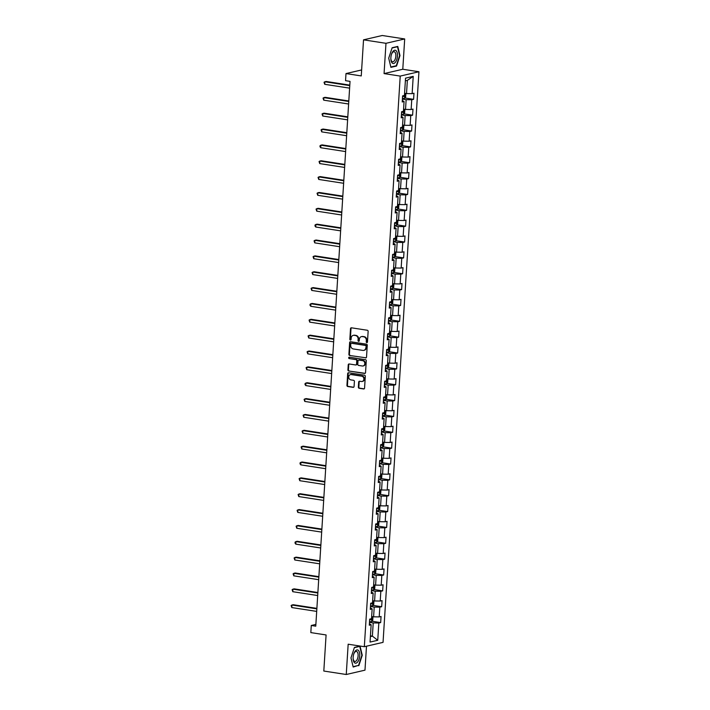 <?xml version="1.0" encoding="UTF-8"?>
<svg xmlns="http://www.w3.org/2000/svg" width="710" height="710" viewBox="0 0 710 710"><rect width="100%" height="100%" fill="white"/><g stroke="black" fill="none" stroke-linecap="round" stroke-linejoin="round"><path stroke-width="1.06" d="M366.804 342.593A0.71 0.612 -103.1 0 0 367.469 341.989L368.135 331.384A1.012 0.879 -103.1 0 0 367.318 330.256L351.45 327.807A1.012 0.879 -103.1 0 0 350.509 328.668L349.844 339.265A0.71 0.612 -103.1 0 0 351.077 339.46L351.166 338.084A3.239 2.804 -103.1 0 1 354.183 335.324L355.506 335.528A3.239 2.804 -103.1 0 1 358.124 339.158L358.035 340.534A0.71 0.612 -103.1 0 0 359.269 340.72L359.358 339.353A3.239 2.804 -103.1 0 1 362.375 336.593L363.697 336.797A3.239 2.804 -103.1 0 1 366.325 340.427L366.236 341.794A0.71 0.612 -103.1 0 0 366.804 342.593M358.355 387.145A1.012 0.879 -103.1 0 0 359.171 388.281L363.627 388.965A1.012 0.879 -103.1 0 0 364.567 388.104L365.304 376.336A1.012 0.879 -103.1 0 0 364.487 375.2L348.628 372.75A1.012 0.879 -103.1 0 0 347.678 373.611L346.942 385.388A1.012 0.879 -103.1 0 0 347.758 386.515L353.136 387.349A1.012 0.879 -103.1 0 0 354.077 386.488L354.397 381.447A1.012 0.879 -103.1 0 0 353.58 380.311L350.909 379.903A2.707 2.343 -103.1 0 1 351.246 374.569L361.692 376.176A2.707 2.343 -103.1 0 1 361.355 381.51L359.615 381.243A1.012 0.879 -103.1 0 0 358.674 382.104L358.355 387.145L358.861 387.03A1.012 0.879 -103.1 0 0 359.677 388.166L364.132 388.849A1.012 0.879 -103.1 0 0 364.159 388.849L363.627 388.965M385.974 43.31L384.066 73.591L402.783 69.252L404.691 38.961L385.974 43.31L363.529 39.84L361.257 75.926L345.992 73.574L345.548 80.683L350.039 81.375L315.764 626.176L311.273 625.483L310.829 632.601L326.085 634.953L323.813 671.039L346.258 674.5L364.984 670.16L366.484 646.207M384.066 73.591L400.227 76.085L364.328 646.703L348.166 644.21L346.258 674.5M365.57 357.938A1.012 0.879 -103.1 0 0 366.52 357.077L367.256 345.3A1.012 0.879 -103.1 0 0 366.44 344.173L350.58 341.723A1.012 0.879 -103.1 0 0 349.631 342.584L348.894 354.352A1.012 0.879 -103.1 0 0 349.711 355.488L366.076 357.822A1.012 0.879 -103.1 0 0 366.111 357.822L349.711 355.488M366.28 360.822L365.543 372.59A1.012 0.879 -103.1 0 1 364.594 373.451L348.734 371.002A1.012 0.879 -103.1 0 1 347.918 369.874L348.237 364.833A1.012 0.879 -103.1 0 1 349.178 363.973L355.612 364.967A1.012 0.879 -103.1 0 0 356.553 364.106L356.766 360.76A1.012 0.879 -103.1 0 0 355.95 359.624L349.249 358.594A0.71 0.612 -103.1 0 1 349.338 357.192L365.464 359.686A1.012 0.879 -103.1 0 1 366.28 360.822M363.529 39.84L382.246 35.5L404.691 38.961M400.227 76.085L418.944 71.745L383.045 642.364L364.328 646.703M371.942 621.232L380.675 622.581L381.057 616.484L379.211 616.91L379.832 607.148L381.678 606.722L382.06 600.625L380.214 601.05L380.826 591.297L382.672 590.871L383.054 584.765L381.208 585.2L381.82 575.437L383.666 575.011L384.057 568.914L382.211 569.34L382.823 559.587L384.669 559.152L385.051 553.054L383.205 553.489L383.817 543.727L385.663 543.301L386.045 537.204L384.199 537.63L384.82 527.867L386.666 527.441L387.048 521.344L385.202 521.77L385.814 512.016L387.66 511.591L388.042 505.484L386.196 505.919L386.808 496.157L388.654 495.731L389.044 489.634L387.198 490.06L387.811 480.306L389.657 479.871L390.038 473.774L388.192 474.209L388.805 464.447L390.651 464.021L391.033 457.923L389.186 458.349L389.808 448.587L391.654 448.161L392.035 442.064L390.189 442.49L390.802 432.736L392.648 432.31L393.029 426.204L391.183 426.639L391.796 416.877L393.642 416.45L394.032 410.353L392.186 410.779L392.799 401.026L394.645 400.591L395.026 394.494L393.18 394.929L393.793 385.166L395.639 384.74L396.02 378.643L394.174 379.069L394.795 369.306L396.642 368.88L397.023 362.783L395.177 363.209L395.789 353.456L397.635 353.03L398.017 346.924L396.171 347.359L396.783 337.596L398.63 337.17L399.02 331.073L397.174 331.499L397.786 321.745L399.632 321.31L400.014 315.213L398.168 315.648L398.78 305.886L400.626 305.46L401.008 299.363L399.162 299.789L399.783 290.026L401.629 289.6L402.011 283.503L400.165 283.929L400.777 274.175L402.623 273.749L403.005 267.643L401.159 268.078L401.771 258.316L403.617 257.89L404.008 251.793L402.162 252.219L402.774 242.465L404.62 242.03L405.002 235.933L403.156 236.368L403.768 226.605L405.614 226.179L405.996 220.082L404.15 220.508L404.771 210.746L406.617 210.32L406.999 204.223L405.153 204.649L405.765 194.895L407.611 194.469L407.993 188.363L406.147 188.798L406.759 179.035L408.605 178.609L408.995 172.512L407.149 172.938L407.762 163.185L409.608 162.75L409.989 156.653L408.143 157.088L408.756 147.325L410.602 146.899L410.992 140.802L409.137 141.228L409.759 131.465L411.605 131.039L411.986 124.942L410.14 125.368L410.753 115.615L412.599 115.189L412.98 109.083L411.134 109.517L411.747 99.755L413.593 99.329L413.983 93.232L412.137 93.658L413.22 76.378L405.534 78.162L404.443 95.442L402.597 95.868L402.215 101.974L404.061 101.539L402.304 100.492M380.675 622.581L378.829 623.007L377.747 640.287L370.052 642.071L371.144 624.791L369.298 625.217L369.679 619.12L371.525 618.694L372.138 608.94L370.292 609.366L370.673 603.269L372.519 602.834L373.132 593.081L371.286 593.507L371.676 587.41L373.522 586.984L374.135 577.221L372.288 577.656L372.67 571.55L374.516 571.124L375.128 561.37L373.283 561.796L373.664 555.699L375.51 555.273L376.131 545.511L374.285 545.937L374.667 539.84L376.513 539.414L377.125 529.66L375.279 530.086L375.661 523.989L377.507 523.554L378.119 513.8L376.273 514.226L376.664 508.129L378.51 507.703L379.122 497.941L377.276 498.376L377.658 492.27L379.504 491.844L380.116 482.09L378.27 482.516L378.652 476.419L380.498 475.993L381.119 466.23L379.273 466.656L379.655 460.559L381.501 460.133L382.113 450.38L380.267 450.806L380.649 444.708L382.495 444.274L383.107 434.52L381.261 434.946L381.652 428.849L383.498 428.423L384.11 418.66L382.264 419.095L382.646 412.989L384.492 412.563L385.104 402.81L383.258 403.236L383.64 397.139L385.486 396.712L386.107 386.95L384.261 387.376L384.642 381.279L386.488 380.853L387.101 371.099L385.255 371.525L385.636 365.428L387.483 364.993L388.095 355.24L386.249 355.666L386.639 349.568L388.485 349.142L389.098 339.38L387.252 339.815L387.633 333.709L389.479 333.283L390.092 323.529L388.246 323.955L388.627 317.858L390.473 317.432L391.095 307.67L389.249 308.096L389.63 301.998L391.476 301.572L392.089 291.819L390.243 292.245L390.624 286.148L392.47 285.713L393.083 275.959L391.237 276.385L391.627 270.288L393.473 269.862L394.086 260.1L392.239 260.534L392.621 254.428L394.467 254.002L395.079 244.249L393.233 244.675L393.615 238.578L395.47 238.152L396.082 228.389L394.236 228.815L394.618 222.718L396.464 222.292L397.076 212.538L395.23 212.964L395.612 206.867L397.458 206.432L398.07 196.679L396.224 197.105L396.615 191.008L398.461 190.582L399.073 180.819L397.227 181.254L397.609 175.148L399.455 174.722L400.067 164.968L398.221 165.394L398.603 159.297L400.458 158.871L401.07 149.109L399.224 149.535L399.606 143.438L401.452 143.012L402.064 133.258L400.218 133.684L400.6 127.587L402.446 127.152L403.067 117.398L401.212 117.824L401.603 111.727L403.449 111.301L404.061 101.539M370.469 606.491L374.214 607.068L373.602 616.821L371.658 616.528A2.733 0.453 -176.4 0 0 371.685 616.528M370.38 607.884L372.138 608.94M373.602 616.821L379.211 616.91M374.214 607.068L379.832 607.148M371.472 590.631L375.208 591.208L374.596 600.971L372.661 600.669A2.733 0.453 -176.4 0 0 372.688 600.678M371.383 592.025L373.132 593.081M374.596 600.971L380.214 601.05M375.208 591.208L380.826 591.297M372.466 574.78L376.211 575.357L375.59 585.111L373.655 584.809A2.733 0.453 -176.4 0 0 373.682 584.818M372.377 576.174L374.135 577.221M375.59 585.111L381.208 585.2M376.211 575.357L381.82 575.437M373.469 558.921L377.205 559.498L376.593 569.26L374.649 568.958A2.733 0.453 -176.4 0 0 374.685 568.958M373.38 560.314L375.128 561.37M376.593 569.26L382.211 569.34M377.205 559.498L382.823 559.587M374.463 543.061L378.199 543.647L377.587 553.401L375.652 553.099A2.733 0.453 -176.4 0 0 375.679 553.108M374.374 544.463L376.131 545.511M377.587 553.401L383.205 553.489M378.199 543.647L383.817 543.727M375.457 527.21L379.202 527.787L378.59 537.541L376.646 537.248A2.733 0.453 -176.4 0 1 376.646 537.257M375.368 528.604L377.125 529.66M378.59 537.541L384.199 537.63M379.202 527.787L384.82 527.867M376.46 511.351L380.196 511.928L379.584 521.69L377.649 521.389A2.733 0.453 -176.4 0 0 377.676 521.397M376.371 512.744L378.119 513.8M379.584 521.69L385.202 521.77M380.196 511.928L385.814 512.016M377.454 495.5L381.199 496.077L380.578 505.831L378.643 505.529A2.733 0.453 -176.4 0 1 378.643 505.538M377.365 496.893L379.122 497.941M380.578 505.831L386.196 505.919M381.199 496.077L386.808 496.157M378.457 479.641L382.193 480.217L381.581 489.98L379.637 489.678A2.733 0.453 -176.4 0 0 379.673 489.678M378.368 481.034L380.116 482.09M381.581 489.98L387.198 490.06M382.193 480.217L387.811 480.306M379.451 463.781L383.187 464.367L382.575 474.12L380.64 473.818A2.733 0.453 -176.4 0 1 380.64 473.827M379.362 465.183L381.119 466.23M382.575 474.12L388.192 474.209M383.187 464.367L388.805 464.447M380.445 447.93L384.19 448.507L383.577 458.261L381.634 457.968M380.356 449.323L382.113 450.38M383.577 458.261L389.186 458.349M384.19 448.507L389.808 448.587M381.447 432.07L385.184 432.647L384.571 442.41L382.637 442.108A2.733 0.453 -176.4 0 1 382.637 442.117M381.359 433.464L383.107 434.52M384.571 442.41L390.189 442.49M385.184 432.647L390.802 432.736M382.442 416.22L386.187 416.797L385.574 426.55L383.631 426.248A2.733 0.453 -176.4 0 0 383.657 426.257M382.353 417.613L384.11 418.66M385.574 426.55L391.183 426.639M386.187 416.797L391.796 416.877M383.444 400.36L387.181 400.937L386.568 410.699L384.625 410.398A2.733 0.453 -176.4 0 1 384.625 410.407M383.356 401.753L385.104 402.81M386.568 410.699L392.186 410.779M387.181 400.937L392.799 401.026M384.438 384.5L388.175 385.086L387.562 394.84L385.628 394.538A2.733 0.453 -176.4 0 0 385.654 394.547M384.35 385.903L386.107 386.95M387.562 394.84L393.18 394.929M388.175 385.086L393.793 385.166M385.432 368.65L389.178 369.227L388.565 378.98L386.622 378.687A2.733 0.453 -176.4 0 1 386.622 378.696M385.344 370.043L387.101 371.099M388.565 378.98L394.174 379.069M389.178 369.227L394.795 369.306M386.435 352.79L390.172 353.367L389.559 363.13L387.624 362.828M386.346 354.183L388.095 355.24M389.559 363.13L395.177 363.209M390.172 353.367L395.789 353.456M387.429 336.939L391.174 337.516L390.562 347.27L388.618 346.968A2.733 0.453 -176.4 0 1 388.618 346.977M387.34 338.333L389.098 339.38M390.562 347.27L396.171 347.359M391.174 337.516L396.783 337.596M388.432 321.08L392.168 321.657L391.556 331.419L389.612 331.117A2.733 0.453 -176.4 0 0 389.648 331.117M388.343 322.473L390.092 323.529M391.556 331.419L397.174 331.499M392.168 321.657L397.786 321.745M389.426 305.22L393.171 305.806L392.55 315.56L390.615 315.258M389.337 306.622L391.095 307.67M392.55 315.56L398.168 315.648M393.171 305.806L398.78 305.886M390.42 289.369L394.165 289.946L393.553 299.7L391.609 299.407A2.733 0.453 -176.4 0 0 391.636 299.407M390.331 290.763L392.089 291.819M393.553 299.7L399.162 299.789M394.165 289.946L399.783 290.026M391.423 273.51L395.159 274.087L394.547 283.849L392.612 283.547A2.733 0.453 -176.4 0 1 392.612 283.556M391.334 274.903L393.083 275.959M394.547 283.849L400.165 283.929M395.159 274.087L400.777 274.175M392.417 257.659L396.162 258.236L395.55 267.989L393.606 267.688M392.328 259.052L394.086 260.1M395.55 267.989L401.159 268.078M396.162 258.236L401.771 258.316M393.42 241.799L397.156 242.376L396.544 252.139L394.6 251.837A2.733 0.453 -176.4 0 0 394.636 251.837M393.331 243.193L395.079 244.249M396.544 252.139L402.162 252.219M397.156 242.376L402.774 242.465M394.414 225.94L398.159 226.525L397.538 236.279L395.603 235.977A2.733 0.453 -176.4 0 0 395.63 235.986M394.325 227.342L396.082 228.389M397.538 236.279L403.156 236.368M398.159 226.525L403.768 226.605M395.408 210.089L399.153 210.666L398.541 220.419L396.597 220.127A2.733 0.453 -176.4 0 0 396.624 220.127M395.328 211.482L397.076 212.538M398.541 220.419L404.15 220.508M399.153 210.666L404.771 210.746M396.411 194.229L400.147 194.806L399.535 204.569L397.6 204.267A2.733 0.453 -176.4 0 0 397.627 204.276M396.322 195.623L398.07 196.679M399.535 204.569L405.153 204.649M400.147 194.806L405.765 194.895M397.405 178.379L401.15 178.955L400.538 188.709L398.594 188.407A2.733 0.453 -176.4 0 0 398.621 188.416M397.316 179.772L399.073 180.819M400.538 188.709L406.147 188.798M401.15 178.955L406.759 179.035M398.408 162.519L402.144 163.096L401.532 172.858L399.588 172.557A2.733 0.453 -176.4 0 0 399.623 172.557M398.319 163.912L400.067 164.968M401.532 172.858L407.149 172.938M402.144 163.096L407.762 163.185M399.402 146.668L403.147 147.245L402.526 156.999L400.591 156.697A2.733 0.453 -176.4 0 0 400.617 156.706M399.313 148.062L401.07 149.109M402.526 156.999L408.143 157.088M403.147 147.245L408.756 147.325M400.396 130.809L404.141 131.385L403.529 141.139L401.585 140.846A2.733 0.453 -176.4 0 1 401.585 140.855M400.316 132.202L402.064 133.258M403.529 141.139L409.137 141.228M404.141 131.385L409.759 131.465M401.398 114.949L405.135 115.526L404.522 125.288L402.588 124.987A2.733 0.453 -176.4 0 0 402.614 124.995M401.31 116.342L403.067 117.398M404.522 125.288L410.14 125.368M405.135 115.526L410.753 115.615M402.392 99.098L406.138 99.675L405.525 109.429L403.582 109.127A2.733 0.453 -176.4 0 1 403.582 109.136M405.525 109.429L411.134 109.517M406.138 99.675L411.747 99.755M413.22 76.378L407.354 80.363L406.519 93.578L404.585 93.276A2.733 0.453 -176.4 0 0 404.611 93.276M406.519 93.578L412.137 93.658M402.783 69.252L418.944 71.745M315.87 624.418L311.273 625.483M361.639 69.944L345.992 73.574M407.354 80.363L405.366 80.825M370.442 635.841L372.386 636.133L373.211 622.927L369.475 622.342M370.398 636.595L372.386 636.133L377.747 640.287M369.386 623.744L371.144 624.791M373.211 622.927L378.829 623.007M404.86 97.98L413.593 99.329M403.866 113.84L412.599 115.189M402.863 129.69L411.605 131.039M401.869 145.55L410.602 146.899M400.875 161.41L409.608 162.75M399.872 177.26L408.605 178.609M398.878 193.12L407.611 194.469M397.875 208.971L406.617 210.32M396.881 224.83L405.614 226.179M395.887 240.69L404.62 242.03M394.884 256.541L403.617 257.89M393.89 272.4L402.623 273.749M392.887 288.251L401.629 289.6M391.893 304.111L400.626 305.46M390.899 319.97L399.632 321.31M389.896 335.821L398.63 337.17M388.902 351.681L397.635 353.03M387.9 367.531L396.642 368.88M386.906 383.391L395.639 384.74M385.912 399.251L394.645 400.591M384.909 415.101L393.642 416.45M383.915 430.961L392.648 432.31M382.912 446.812L391.654 448.161M381.918 462.672L390.651 464.021M380.915 478.531L389.657 479.871M379.921 494.382L388.654 495.731M378.927 510.241L387.66 511.591M377.924 526.092L386.666 527.441M376.93 541.952L385.663 543.301M375.927 557.811L384.669 559.152M374.933 573.662L383.666 575.011M373.939 589.522L382.672 590.871M372.936 605.373L381.678 606.722M388.707 58.193L390.908 67.352L396.544 66.048L399.978 55.584L397.777 46.425L392.142 47.739L388.707 58.193L390.837 66.997L396.295 65.728L399.623 55.593L397.493 46.727L392.062 47.987M358.816 665.731L362.251 655.268L360.05 646.109L354.414 647.422L350.971 657.886L353.181 667.036L357.858 665.581M395.585 65.897L396.544 66.048M367.248 342.46A0.71 0.612 -103.1 0 1 366.742 341.679L366.83 340.303A3.239 2.804 -103.1 0 0 364.203 336.682L363.697 336.797M361.701 336.584A3.239 2.804 -103.1 0 1 362.881 336.478L364.203 336.682M353.509 335.315A3.239 2.804 -103.1 0 1 354.689 335.209L356.012 335.413A3.239 2.804 -103.1 0 1 358.63 339.043L358.541 340.418A0.71 0.612 -103.1 0 0 359.056 341.19M351.423 327.798A1.012 0.879 -103.1 0 0 351.015 328.552L350.349 339.149A0.71 0.612 -103.1 0 0 350.855 339.93M350.554 341.714A1.012 0.879 -103.1 0 0 350.136 342.469L349.4 354.237A1.012 0.879 -103.1 0 0 350.216 355.373M365.961 346.214A0.71 0.612 -103.1 0 0 365.384 345.415L351.459 343.267A0.71 0.612 -103.1 0 0 350.802 343.871L350.704 345.317A3.239 2.804 -103.1 0 0 353.332 348.947L362.845 350.412A3.239 2.804 -103.1 0 0 365.863 347.66L366.466 346.089A0.71 0.612 -103.1 0 0 365.89 345.3L365.384 345.415M351.574 343.241A0.71 0.612 -103.1 0 1 351.965 343.152L365.89 345.3M364.026 350.305A3.239 2.804 -103.1 0 0 366.369 347.536L365.863 347.66M366.466 346.089L366.369 347.536M364.594 373.451L365.109 373.336A1.012 0.879 -103.1 0 0 365.135 373.336L348.734 371.002M349.151 363.964A1.012 0.879 -103.1 0 0 348.743 364.718L348.424 369.75A1.012 0.879 -103.1 0 0 349.24 370.886M356.145 364.851A1.012 0.879 -103.1 0 0 357.059 363.981L357.272 360.644A1.012 0.879 -103.1 0 0 356.455 359.508L349.249 358.594M349.409 357.21A0.71 0.612 -103.1 0 0 349.755 358.479M362.286 365.996A2.707 2.343 -103.1 0 0 362.624 360.653L358.94 360.085A1.012 0.879 -103.1 0 0 358 360.946L357.787 364.292A1.012 0.879 -103.1 0 0 358.612 365.428L362.286 365.996M363.316 365.89A2.707 2.343 -103.1 0 0 363.13 360.538L362.624 360.653M358.914 360.085A1.012 0.879 -103.1 0 1 359.446 359.97L363.13 360.538M359.588 381.243A1.012 0.879 -103.1 0 0 359.18 381.989L358.861 387.03M362.384 381.412A2.707 2.343 -103.1 0 0 362.198 376.06L361.692 376.176M350.722 374.552A2.707 2.343 -103.1 0 1 351.752 374.445L362.198 376.06M348.601 372.75A1.012 0.879 -103.1 0 0 348.184 373.495L347.447 385.264A1.012 0.879 -103.1 0 0 348.264 386.4L353.642 387.234A1.012 0.879 -103.1 0 0 353.669 387.234M405.037 93.347L405.845 94.013L405.65 97.066L404.576 98.317A2.733 0.453 -176.4 0 1 402.437 98.406M349.799 85.12L326.139 81.472L324.869 81.765L324.71 84.304L349.613 88.146M402.561 96.471A2.733 0.453 3.6 0 0 404.203 96.454L404.283 95.238M404.203 96.454L402.57 96.249M349.773 85.608L324.869 81.765L324.035 82.262L324.71 84.304M392.16 62.968A6.709 3.186 98.8 0 0 396.801 59.507A6.709 3.186 98.8 0 0 396.162 50.756A6.709 3.186 98.8 0 0 391.574 54.066A6.709 3.186 98.8 0 0 390.855 58.744A6.709 3.186 98.8 0 0 392.16 62.968M390.846 58.433A5.085 2.414 98.8 0 0 391.822 61.353A5.085 2.414 98.8 0 0 392.568 61.761A5.085 2.414 98.8 0 0 395.568 57.936A5.085 2.414 98.8 0 0 394.858 52.114A5.085 2.414 98.8 0 0 394.121 51.715A5.085 2.414 98.8 0 0 391.476 54.368M396.89 46.629L397.493 46.727M359.721 655.783A6.709 3.186 98.8 0 0 357.725 649.978A6.709 3.186 98.8 0 0 353.846 653.75A6.709 3.186 98.8 0 0 353.145 657.309A6.709 3.186 98.8 0 0 353.118 658.427A6.709 3.186 98.8 0 0 356.305 663.06A6.709 3.186 98.8 0 0 359.721 655.783M353.118 658.117A5.085 2.414 98.8 0 0 354.84 661.445A5.085 2.414 98.8 0 0 358.106 655.845A5.085 2.414 98.8 0 0 356.393 651.398A5.085 2.414 98.8 0 0 353.749 654.052M354.325 647.671L359.766 646.411L361.896 655.277L358.568 665.412L353.101 666.681L350.98 657.859M359.162 646.313L359.766 646.411M404.034 109.198L404.842 109.872L404.656 112.917L403.582 114.168A2.733 0.453 -176.4 0 1 401.443 114.257M348.805 100.98L325.136 97.323L323.875 97.616L323.716 100.163L348.61 104.006M401.558 112.331A2.733 0.453 3.6 0 0 403.209 112.313L403.289 111.088M403.209 112.313L401.576 112.109M348.77 101.459L323.875 97.616L323.041 98.113L323.716 100.163M403.04 125.058L403.848 125.723L403.653 128.776L402.579 130.028A2.733 0.453 -176.4 0 1 400.44 130.116M347.802 116.83L324.142 113.183L322.881 113.476L322.722 116.014L347.616 119.857M400.564 128.182A2.733 0.453 3.6 0 0 402.215 128.164L402.286 126.948M402.215 128.164L400.582 127.96M347.776 117.319L322.881 113.476L322.038 113.973L322.722 116.014M402.037 140.917L402.854 141.583L402.659 144.627L401.611 145.852A2.733 0.453 -176.4 0 1 399.446 145.967M346.808 132.69L323.148 129.042L321.878 129.335L321.719 131.874L346.622 135.716M399.57 144.041A2.733 0.453 3.6 0 0 401.212 144.023L401.292 142.799M401.212 144.023L399.579 143.819M346.782 133.178L321.878 129.335L321.044 129.823L321.719 131.874M401.043 156.768L401.851 157.434L401.665 160.487L400.582 161.738A2.733 0.453 -176.4 0 1 398.452 161.827M345.814 148.55L322.145 144.893L320.885 145.186L320.725 147.733L345.619 151.576M398.567 159.892A2.733 0.453 3.6 0 0 400.218 159.874L400.289 158.658M400.218 159.874L398.585 159.67M345.779 149.029L320.885 145.186L320.05 145.683L319.979 146.695L320.725 147.733M400.049 172.628L400.857 173.293L400.662 176.346L399.588 177.598A2.733 0.453 -176.4 0 1 397.449 177.686M344.811 164.4L321.151 160.753L319.882 161.046L319.722 163.584L344.625 167.427M397.573 175.752A2.733 0.453 3.6 0 0 399.215 175.734L399.295 174.518M399.215 175.734L397.582 175.53M344.785 164.889L319.882 161.046L319.047 161.543L319.722 163.584M399.047 188.478L399.854 189.153L399.668 192.197L398.594 193.448A2.733 0.453 -176.4 0 1 396.455 193.537M343.817 180.26L320.148 176.604L318.888 176.896L318.728 179.444L343.622 183.286M396.57 191.611A2.733 0.453 3.6 0 0 398.221 191.593L398.301 190.369M398.221 191.593L396.588 191.389M343.782 180.739L318.888 176.896L318.053 177.393L318.728 179.444M398.053 204.338L398.86 205.004L398.665 208.057L397.591 209.308A2.733 0.453 -176.4 0 1 395.452 209.397M342.815 196.111L319.154 192.463L317.894 192.756L317.734 195.294L342.628 199.137M395.577 207.462A2.733 0.453 3.6 0 0 397.227 207.444L397.298 206.228M397.227 207.444L395.594 207.24M342.788 196.599L317.894 192.756L317.05 193.253L317.734 195.294M397.05 220.198L397.866 220.863L397.671 223.907L396.597 225.159A2.733 0.453 -176.4 0 1 394.458 225.248M341.821 211.97L318.16 208.323L316.891 208.616L316.731 211.154L341.634 214.997M394.582 223.322A2.733 0.453 3.6 0 0 396.224 223.304L396.304 222.079M396.224 223.304L394.591 223.1M341.794 212.459L316.891 208.616L316.056 209.104L316.731 211.154M396.056 236.048L396.863 236.714L396.677 239.767L395.621 240.983A2.733 0.453 -176.4 0 1 393.455 241.107M340.827 227.83L317.157 224.174L315.897 224.466L315.737 227.014L340.631 230.856M393.58 239.172A2.733 0.453 3.6 0 0 395.23 239.155L395.301 237.939M395.23 239.155L393.597 238.951M340.791 228.309L315.897 224.466L315.062 224.963L314.991 225.975L315.737 227.014M395.062 251.908L395.869 252.574L395.674 255.627L394.6 256.878A2.733 0.453 -176.4 0 1 392.461 256.967M339.824 243.681L316.163 240.033L314.894 240.326L314.734 242.864L339.637 246.707M392.586 255.032A2.733 0.453 3.6 0 0 394.227 255.014L394.307 253.789M394.227 255.014L392.594 254.81M339.797 244.169L314.894 240.326L314.06 240.823L314.734 242.864M394.059 267.759L394.866 268.433L394.68 271.477L393.606 272.729A2.733 0.453 -176.4 0 1 391.467 272.817M338.83 259.541L315.16 255.884L313.9 256.177L313.74 258.724L338.635 262.567M391.583 270.892A2.733 0.453 3.6 0 0 393.233 270.874L393.313 269.649M393.233 270.874L391.601 270.67M338.794 260.02L313.9 256.177L313.066 256.674L313.74 258.724M393.065 283.618L393.873 284.284L393.677 287.337L392.603 288.588A2.733 0.453 -176.4 0 1 390.464 288.677M337.827 275.391L314.166 271.744L312.906 272.036L312.746 274.575L337.64 278.418M390.589 286.742A2.733 0.453 3.6 0 0 392.239 286.725L392.31 285.509M392.239 286.725L390.606 286.52M337.8 275.879L312.906 272.036L312.063 272.533L312.746 274.575M392.062 299.478L392.878 300.144L392.683 303.188L391.609 304.439A2.733 0.453 -176.4 0 1 389.47 304.528M336.833 291.251L313.172 287.603L311.903 287.896L311.743 290.434L336.647 294.277M389.595 302.602A2.733 0.453 3.6 0 0 391.237 302.584L391.317 301.359M391.237 302.584L389.604 302.38M336.806 291.739L311.903 287.896L311.069 288.384L311.743 290.434M391.068 315.329L391.876 315.994L391.689 319.047L390.606 320.299A2.733 0.453 -176.4 0 1 388.468 320.387M335.839 307.111L312.169 303.454L310.909 303.747L310.749 306.294L335.644 310.137M388.592 318.453A2.733 0.453 3.6 0 0 390.243 318.435L390.314 317.219M390.243 318.435L388.61 318.231M335.803 307.59L310.909 303.747L310.075 304.244L310.004 305.256L310.749 306.294M390.074 331.188L390.882 331.854L390.686 334.907L389.612 336.158A2.733 0.453 -176.4 0 1 387.474 336.247M334.836 322.961L311.175 319.314L309.906 319.606L309.746 322.145L334.65 325.988M387.598 334.312A2.733 0.453 3.6 0 0 389.24 334.295L389.32 333.07M389.24 334.295L387.607 334.09M334.809 323.449L309.906 319.606L309.072 320.103L309.746 322.145M389.071 347.039L389.879 347.714L389.692 350.758L388.61 352.009A2.733 0.453 -176.4 0 1 386.48 352.098M333.842 338.821L310.172 335.164L308.912 335.457L308.752 338.004L333.647 341.847M386.595 350.172A2.733 0.453 3.6 0 0 388.246 350.154L388.326 348.93M388.246 350.154L386.613 349.95M333.806 339.3L308.912 335.457L308.078 335.954L308.752 338.004M388.077 362.899L388.885 363.564L388.689 366.617L387.616 367.869A2.733 0.453 -176.4 0 1 385.477 367.957M332.839 354.672L309.178 351.024L307.918 351.317L307.758 353.855L332.653 357.698M385.601 366.023A2.733 0.453 3.6 0 0 387.252 366.005L387.323 364.789M387.252 366.005L385.619 365.801M332.812 355.16L307.918 351.317L307.075 351.814L307.758 353.855M387.074 378.758L387.891 379.424L387.695 382.468L386.648 383.693A2.733 0.453 -176.4 0 1 384.483 383.808M331.845 370.531L308.184 366.884L306.915 367.177L306.755 369.715L331.659 373.558M384.607 381.882A2.733 0.453 3.6 0 0 386.249 381.865L386.329 380.64M386.249 381.865L384.616 381.661M331.818 371.019L306.915 367.177L306.081 367.665L306.755 369.715M386.08 394.609L386.888 395.275L386.702 398.328L385.619 399.579A2.733 0.453 -176.4 0 1 383.48 399.668M330.851 386.391L307.181 382.734L305.921 383.027L305.761 385.574L330.656 389.417M383.604 397.733A2.733 0.453 3.6 0 0 385.255 397.715L385.326 396.499M385.255 397.715L383.622 397.511M330.816 386.87L305.921 383.027L305.087 383.524L305.016 384.536L305.761 385.574M385.086 410.469L385.894 411.134L385.699 414.187L384.625 415.439A2.733 0.453 -176.4 0 1 382.486 415.527M329.848 402.242L306.188 398.594L304.918 398.887L304.759 401.425L329.662 405.268M382.61 413.593A2.733 0.453 3.6 0 0 384.252 413.575L384.332 412.35M384.252 413.575L382.619 413.371M329.822 402.73L304.918 398.887L304.084 399.384L304.759 401.425M384.083 426.32L384.891 426.994L384.705 430.038L383.622 431.289A2.733 0.453 -176.4 0 1 381.492 431.378M328.854 418.101L305.185 414.445L303.924 414.738L303.765 417.285L328.659 421.128M381.607 429.452A2.733 0.453 3.6 0 0 383.258 429.435L383.338 428.21M383.258 429.435L381.625 429.23M328.819 418.58L303.924 414.738L303.09 415.235L303.765 417.285M383.089 442.179L383.897 442.845L383.702 445.898L382.628 447.149A2.733 0.453 -176.4 0 1 380.489 447.238M327.851 433.952L304.191 430.304L302.93 430.597L302.762 433.135L327.665 436.978M380.613 445.303A2.733 0.453 3.6 0 0 382.264 445.285L382.335 444.07M382.264 445.285L380.631 445.081M327.825 434.44L302.93 430.597L302.087 431.094L302.762 433.135M382.086 458.039L382.903 458.704L382.708 461.748L381.634 463A2.733 0.453 -176.4 0 1 379.495 463.089M326.857 449.812L303.197 446.164L301.927 446.457L301.768 448.995L326.671 452.838M379.619 461.163A2.733 0.453 3.6 0 0 381.261 461.145L381.341 459.92M381.261 461.145L379.628 460.941M326.831 450.3L301.927 446.457L301.093 446.945L301.768 448.995M381.092 473.889L381.9 474.555L381.714 477.608L380.631 478.859A2.733 0.453 -176.4 0 1 378.492 478.948M325.863 465.671L302.194 462.015L300.933 462.308L300.774 464.855L325.668 468.698M378.616 477.013A2.733 0.453 3.6 0 0 380.267 476.996L380.338 475.78M380.267 476.996L378.634 476.792M325.828 466.15L300.933 462.308L300.099 462.805L300.028 463.816L300.774 464.855M380.098 489.749L380.906 490.415L380.711 493.468L379.637 494.719A2.733 0.453 -176.4 0 1 377.498 494.808M324.861 481.522L301.2 477.874L299.931 478.167L299.771 480.705L324.674 484.548M377.622 492.873A2.733 0.453 3.6 0 0 379.264 492.855L379.344 491.631M379.264 492.855L377.631 492.651M324.834 482.01L299.931 478.167L299.096 478.664L299.771 480.705M379.096 505.6L379.903 506.274L379.717 509.318L378.634 510.57A2.733 0.453 -176.4 0 1 376.504 510.659M323.866 497.382L300.197 493.725L298.937 494.018L298.777 496.565L323.671 500.408M376.62 508.733A2.733 0.453 3.6 0 0 378.27 508.715L378.35 507.49M378.27 508.715L376.637 508.511M323.831 497.861L298.937 494.018L298.102 494.515L298.777 496.565M378.102 521.459L378.909 522.125L378.714 525.178L377.64 526.429A2.733 0.453 -176.4 0 1 375.501 526.518M322.864 513.232L299.203 509.585L297.934 509.878L297.774 512.416L322.677 516.259M375.625 524.583A2.733 0.453 3.6 0 0 377.276 524.566L377.347 523.35M377.276 524.566L375.634 524.362M322.837 513.721L297.934 509.878L297.099 510.375L297.774 512.416M377.099 537.319L377.915 537.985L377.72 541.029L376.673 542.254A2.733 0.453 -176.4 0 1 374.507 542.369M321.87 529.092L298.209 525.444L296.94 525.737L296.78 528.275L321.683 532.118M374.631 540.443A2.733 0.453 3.6 0 0 376.273 540.425L376.353 539.201M376.273 540.425L374.64 540.221M321.843 529.58L296.94 525.737L296.105 526.225L296.78 528.275M376.105 553.17L376.912 553.835L376.726 556.889L375.643 558.14A2.733 0.453 -176.4 0 1 373.504 558.229M320.876 544.952L297.206 541.295L295.946 541.588L295.786 544.135L320.68 547.978M373.629 556.294A2.733 0.453 3.6 0 0 375.279 556.276L375.35 555.06M375.279 556.276L373.646 556.072M320.84 545.431L295.946 541.588L295.111 542.085L295.041 543.097L295.786 544.135M375.111 569.029L375.918 569.695L375.723 572.748L374.649 574A2.733 0.453 -176.4 0 1 372.51 574.088M319.873 560.802L296.212 557.155L294.943 557.448L294.783 559.986L319.686 563.829M372.635 572.153A2.733 0.453 3.6 0 0 374.276 572.136L374.356 570.911M374.276 572.136L372.643 571.932M319.846 561.291L294.943 557.448L294.109 557.945L294.783 559.986M374.108 584.88L374.915 585.555L374.729 588.599L373.646 589.85A2.733 0.453 -176.4 0 1 371.516 589.939M318.879 576.662L295.209 573.005L293.949 573.298L293.789 575.846L318.683 579.688M371.632 588.013A2.733 0.453 3.6 0 0 373.283 587.995L373.362 586.771M373.283 587.995L371.649 587.791M318.843 577.141L293.949 573.298L293.115 573.795L293.789 575.846M373.114 600.74L373.921 601.405L373.726 604.458L372.652 605.71A2.733 0.453 -176.4 0 1 370.514 605.799M317.876 592.513L294.215 588.865L292.946 589.158L292.786 591.696L317.689 595.539M370.638 603.864A2.733 0.453 3.6 0 0 372.288 603.846L372.359 602.63M372.288 603.846L370.647 603.642M317.849 593.001L292.946 589.158L292.112 589.655L292.786 591.696M372.111 616.599L372.927 617.265L372.732 620.309L371.658 621.561A2.733 0.453 -176.4 0 1 369.519 621.649M316.882 608.372L293.221 604.725L291.952 605.018L291.792 607.556L316.695 611.399M369.644 619.723A2.733 0.453 3.6 0 0 371.286 619.706L371.365 618.481M371.286 619.706L369.653 619.502M316.855 608.86L291.952 605.018L291.118 605.506L291.792 607.556M366.83 340.303L366.325 340.427M362.881 336.478L362.375 336.593M358.541 340.418L358.035 340.534M358.63 339.043L358.124 339.158M356.012 335.413L355.506 335.528M354.689 335.209L354.183 335.324M350.349 339.149L349.844 339.265M351.015 328.552L350.509 328.668M366.742 341.679L366.236 341.794M349.4 354.237L348.894 354.352M350.136 342.469L349.631 342.584M351.965 343.152L351.459 343.267M348.424 369.75L347.918 369.874M348.743 364.718L348.237 364.833M357.059 363.981L356.553 364.106M357.272 360.644L356.766 360.76M356.455 359.508L355.95 359.624M359.446 359.97L358.94 360.085M359.18 381.989L358.674 382.104M351.752 374.445L351.246 374.569M353.642 387.234L353.136 387.349M348.264 386.4L347.758 386.515M347.447 385.264L346.942 385.388M348.184 373.495L347.678 373.611M359.677 388.166L359.171 388.281M404.602 98.282L404.913 93.329M403.608 114.141L403.919 109.18M402.605 129.992L402.916 125.04M401.611 145.852L401.922 140.891M400.609 161.702L400.928 156.75M399.615 177.562L399.925 172.61M398.621 193.422L398.931 188.461M397.618 209.273L397.928 204.32M396.624 225.132L396.934 220.171M395.621 240.983L395.94 236.031M394.627 256.842L394.938 251.89M393.633 272.702L393.943 267.741M392.63 288.553L392.941 283.601M391.636 304.412L391.947 299.451M390.633 320.263L390.953 315.311M389.639 336.123L389.95 331.171M388.645 351.983L388.956 347.021M387.642 367.833L387.953 362.881M386.648 383.693L386.959 378.732M385.645 399.544L385.956 394.591M384.651 415.403L384.962 410.451M383.657 431.263L383.968 426.302M382.654 447.114L382.965 442.161M381.661 462.973L381.971 458.012M380.658 478.824L380.968 473.872M379.664 494.684L379.974 489.731M378.67 510.543L378.98 505.582M377.667 526.394L377.977 521.442M376.673 542.254L376.983 537.292M375.67 558.104L375.98 553.152M374.676 573.964L374.986 569.012M373.682 589.824L373.992 584.862M372.679 605.674L372.99 600.722M371.685 621.534L371.996 616.573M361.949 336.505L361.443 336.629M353.757 335.244L353.252 335.36M351.761 343.161L351.255 343.276M364.283 350.261L363.777 350.385M356.411 364.833L355.905 364.949M363.573 365.845L363.067 365.969M359.154 359.979L358.648 360.094M362.641 381.368L362.135 381.483M350.971 374.472L350.465 374.596"/></g></svg>
